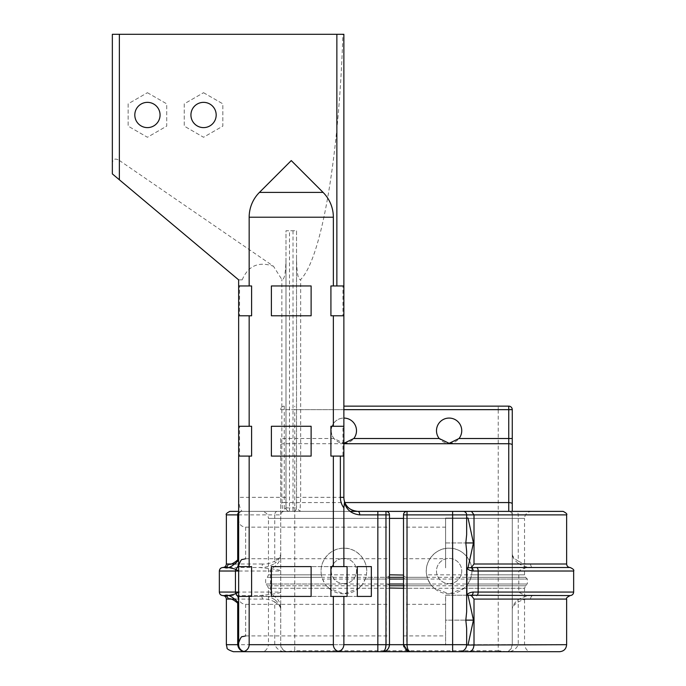 <?xml version="1.0" encoding="UTF-8"?>
<svg xmlns="http://www.w3.org/2000/svg" width="686" height="686" viewBox="0 0 686 686"><rect width="100%" height="100%" fill="white"/><g stroke="black" fill="none" stroke-linecap="round" stroke-linejoin="round"><path stroke-width="0.51" stroke-dasharray="3.43 2.57" d="M330.918 285.959L343.875 285.959L342.949 285.959L342.949 315.774L343.875 315.774L343.875 34.3L119.364 34.3L119.364 160.447C115.111 157.986 112.778 158.912 112.35 163.234L112.35 34.3L119.364 34.3M251.599 285.959L238.642 285.959L238.642 315.774L239.568 315.774L239.568 285.959L238.642 285.959L238.642 279.854L242.184 279.854L238.642 279.854L112.35 173.892L112.35 163.234M119.364 160.447L273.448 266.219L281.86 279.528C284.304 280.24 285.676 273.465 285.993 259.197L285.993 230.745L296.524 230.745L296.524 259.197C296.832 273.465 298.213 280.24 300.657 279.528C321.52 258.459 339.021 156.837 342.897 34.3M242.184 279.854C248.212 265.748 258.631 261.203 273.448 266.219M203.553 92.704L222.847 103.843L222.847 126.121L203.553 137.26L184.26 126.121L184.26 103.843L203.553 92.704L184.251 103.843L184.251 126.121L203.545 137.26L222.839 126.121L222.839 103.843L203.545 92.704M147.421 92.704L166.715 103.843L166.715 126.121L147.421 137.26L128.128 126.121L128.128 103.843L147.421 92.704L128.128 103.843L128.128 126.121L147.421 137.26L166.715 126.121L166.715 103.843L147.421 92.704M296.524 259.197L296.524 507.872L296.524 230.745L285.993 230.745L285.993 507.872L285.993 259.197M330.918 315.774L343.875 315.774L343.875 426.28L342.949 426.28L342.949 456.096L343.875 456.096L343.875 497.35L300.657 497.35L300.657 279.528M190.931 114.982A12.631 12.631 90 0 1 203.562 102.351A12.631 12.631 90 0 1 216.184 114.982A12.631 12.631 90 0 1 203.562 127.613A12.631 12.631 90 0 1 190.931 114.982M134.799 114.982A12.631 12.631 90 0 1 147.43 102.351A12.631 12.631 90 0 1 160.061 114.982A12.631 12.631 90 0 1 147.43 127.613A12.631 12.631 90 0 1 134.799 114.982M251.599 315.774L238.642 315.774L238.642 644.686M238.642 596.417L271.39 596.417L238.642 596.417L238.642 566.593L238.642 596.417L251.599 596.417M238.642 597.326L238.642 642.928L238.642 597.326C239.054 601.588 241.395 603.929 245.657 604.34L389.476 604.34L389.476 635.913L389.476 604.34M238.642 520.151L238.642 565.753L238.642 520.151C239.054 524.413 241.395 526.754 245.657 527.165L389.476 527.165L389.476 558.738L389.476 527.165M251.599 456.096L238.642 456.096L239.568 456.096L239.568 426.28L238.642 426.28L251.599 426.28M563.12 511.379L508.755 511.379A3.507 3.507 0 0 1 512.262 514.886L512.262 644.686L512.262 511.379L512.262 514.886L566.636 514.886M570.143 595.577L533.305 595.577C528.46 596.366 523.615 595.191 518.779 592.061L518.779 571.018C523.632 567.888 528.469 566.713 533.305 567.511L570.143 567.511M470.69 595.577L476.538 595.577M530.544 599.084A3.507 2.761 -90 0 1 533.305 595.577C528.151 595.268 523.135 596.64 518.247 599.684C514.311 602.831 512.322 606.012 512.262 609.254L512.262 609.254C512.339 606.784 514.328 604.357 518.247 601.974C522.44 599.71 526.539 598.749 530.544 599.084L566.636 599.084M476.538 567.511L470.69 567.511M518.247 563.395C523.169 566.447 528.186 567.819 533.305 567.511A3.507 2.761 -90 0 1 530.544 564.003C526.556 564.338 522.458 563.378 518.247 561.105A3.507 2.255 125.1 0 0 518.247 563.395C514.32 560.256 512.322 557.066 512.262 553.834L512.262 553.834C512.339 556.303 514.328 558.721 518.247 561.105L518.247 514.886A3.507 2.512 -90 0 0 515.735 511.379M386.175 585.775L386.252 644.686C385.978 649.085 384.717 651.426 382.462 651.7L261.443 651.7C265.13 651.811 267.471 649.471 268.458 644.686L389.476 644.686L389.476 514.886A3.507 3.507 0 0 0 385.969 511.379L377.84 511.379L385.969 511.379L386.175 585.775L267.429 585.775L326.493 585.775L328.954 588.254L268.458 588.254L389.476 588.254A3.507 2.487 0 0 0 386.175 585.775M321.4 574.825C318.87 560.325 331.038 547.754 343.875 548.217C356.583 547.471 369.214 561.045 366.358 574.825L268.458 574.825L321.4 574.825L322.54 579.061L325.147 584.018L265.671 584.018L386.167 584.018A3.507 2.487 0 0 1 389.476 586.504L389.476 588.031M467.843 584.018L470.45 579.061L527.32 579.061L527.32 584.018L467.843 584.018L466.497 585.775L525.562 585.775L527.32 584.018L406.824 584.018L407.021 511.379L452.623 511.379L407.021 511.379A3.507 3.507 0 0 0 403.514 514.886L403.514 644.686L524.533 644.686L406.738 644.686L406.824 584.018A3.507 2.487 -0 0 0 403.514 586.504M470.45 579.061L471.599 574.825L524.533 574.825L426.632 574.825C423.785 561.054 436.399 547.471 449.116 548.217C461.961 547.754 474.12 560.325 471.599 574.825M285.993 497.35L281.86 497.35L282.486 511.379L357.912 511.379L261.443 511.379L350.152 511.379M403.514 574.825A3.507 2.487 0 0 0 406.824 577.303L525.562 577.303L524.533 574.825L524.533 518.402L403.514 518.402L524.533 518.402C524.953 514.14 527.294 511.799 531.556 511.379L407.021 511.379M498.225 650.714L294.766 650.714L294.766 409.653L498.225 409.653L498.225 650.714L506.285 651.623C510.367 650.345 512.356 648.03 512.262 644.686C510.821 649.934 508.48 652.275 505.239 651.7L559.613 651.7M506.285 651.623L505.239 651.7C511.507 652.266 515.838 649.934 518.247 644.686L518.247 601.974A3.507 2.255 -125.1 0 1 518.247 599.684M409.954 651.674L531.556 651.7C527.86 651.811 525.519 649.471 524.533 644.686L524.533 588.254L464.036 588.254L466.497 585.775M377.84 651.7L382.462 651.7M410.528 651.7C408.281 651.426 407.012 649.085 406.738 644.686L403.514 644.686M343.875 443.328A12.631 12.631 0 0 0 354.816 424.385A12.631 12.631 0 0 0 332.942 424.385A12.631 12.631 0 0 0 343.875 443.328L333.962 438.517A12.631 12.631 0 0 1 343.875 418.074M449.116 443.328A12.631 12.631 0 0 0 460.049 424.385A12.631 12.631 0 0 0 438.183 424.385A12.631 12.631 0 0 0 449.116 443.328M449.116 583.649A12.631 12.631 0 0 0 460.049 564.707A12.631 12.631 0 0 0 438.183 564.707A12.631 12.631 0 0 0 449.116 583.649A12.631 12.631 0 0 1 438.183 564.707A12.631 12.631 0 0 1 460.049 564.707A12.631 12.631 0 0 1 449.116 583.649M343.875 583.649A12.631 12.631 0 0 0 354.816 564.707A12.631 12.631 0 0 0 332.942 564.707A12.631 12.631 0 0 0 343.875 583.649A12.631 12.631 0 0 1 332.942 564.707A12.631 12.631 0 0 1 354.816 564.707A12.631 12.631 0 0 1 343.875 583.649M403.514 604.34L403.514 635.913L403.514 604.34L445.608 604.34L445.608 635.913L445.608 604.34M403.514 527.165L403.514 558.738L403.514 527.165L445.608 527.165L445.608 558.738L445.608 527.165M464.036 588.254L449.116 593.819A22.801 22.801 0 0 0 468.864 559.613A22.801 22.801 0 0 0 429.367 559.613A22.801 22.801 0 0 0 449.116 593.819L434.195 588.254L403.514 588.254A3.507 2.487 -0 0 1 406.824 585.775L525.562 585.775L524.533 588.254L403.514 588.254M403.514 585.775L431.734 585.775L434.195 588.254M431.734 585.775L430.388 584.018L403.514 584.018M426.632 574.825L427.781 579.061L430.388 584.018M389.476 588.254L358.804 588.254L343.875 593.819A22.801 22.801 0 0 0 363.623 559.613A22.801 22.801 0 0 0 324.126 559.613A22.801 22.801 0 0 0 343.875 593.819L328.954 588.254M326.493 585.775L325.147 584.018M389.476 584.018L362.611 584.018L365.209 579.061L366.358 574.825M362.611 584.018L361.256 585.775L389.476 585.775M358.804 588.254L361.256 585.775M357.912 511.379L242.149 511.379C240.074 509.638 238.9 504.965 238.642 497.35L281.86 497.35L281.86 279.528M238.642 514.886A3.507 3.507 0 0 1 242.149 511.379A3.507 3.507 0 0 0 238.642 514.886A3.507 3.507 0 0 1 242.149 511.379L282.486 511.379L285.993 507.872A3.507 3.507 0 0 0 289.501 511.379A3.507 3.507 0 0 1 285.993 507.872L289.501 507.872L289.501 230.745M468.281 595.225L445.608 595.225L445.608 620.127L445.608 595.225L466.652 595.225L466.652 551.21M512.262 438.517L512.262 409.653L498.225 409.653L498.225 406.146L343.875 406.146M468.041 518.05L445.608 518.05L445.608 567.862L445.608 518.05L466.652 518.05L466.652 514.886A3.507 3.507 0 0 0 463.144 511.379M280.737 438.517L280.737 644.686L280.737 438.517L333.962 438.517M222.856 567.511L259.685 567.511C264.805 567.819 269.821 566.447 274.752 563.395A3.507 2.255 -125.1 0 0 274.752 561.105C270.516 563.378 266.417 564.346 262.446 564.003A3.507 2.761 90 0 1 259.685 567.511L271.167 568.771C277.358 569.594 280.548 570.349 280.737 571.018L270.584 571.018L270.584 592.061L219.349 592.061M466.652 518.05L466.652 534.694M466.652 595.225L466.652 611.869M385.969 511.379L377.84 511.379M508.755 406.146L498.225 406.146M233.377 651.7L245.657 651.7M466.652 628.385L466.643 645.037A7.014 7.014 0 0 1 459.637 651.7M330.918 456.096L343.875 456.096L343.875 426.28L330.918 426.28M445.608 620.127L445.608 645.037L445.608 620.127L465.82 620.127L445.608 620.127M466.643 645.037L468.032 645.037M445.608 542.952L465.82 542.952L445.608 542.952M468.281 567.862L466.652 567.862M280.737 607.805A21.052 16.104 0 0 0 271.167 594.316A3.507 2.495 -90 0 1 270.584 592.061L280.737 592.061C280.548 592.738 277.358 593.484 271.167 594.316L259.685 595.577A3.507 2.761 90 0 1 262.446 599.084C266.434 598.741 270.533 599.71 274.752 601.974A3.507 2.255 -54.9 0 0 274.752 599.684C278.67 602.822 280.668 606.004 280.737 609.254C280.651 606.776 278.653 604.349 274.752 601.974L274.752 644.686C277.153 649.925 281.483 652.266 287.751 651.7C284.51 652.275 282.169 649.934 280.737 644.686C280.634 648.03 282.632 650.345 286.705 651.623L294.766 650.714M403.814 646.727L405.778 649.848M238.779 646.066L239.182 647.387M239.834 648.604L241.789 650.534M242.99 651.177L243.899 651.477M285.616 651.366L286.705 651.623M293.008 230.745L293.008 507.872L296.524 507.872A3.507 3.507 0 0 1 293.008 511.379A3.507 3.507 0 0 0 296.524 507.872L300.031 511.379L300.657 497.35L296.524 497.35M347.082 596.417L330.918 596.417M347.082 566.593L330.918 566.593M251.599 566.593L238.642 566.593M357.32 566.593L311.118 566.593L357.32 566.593M357.32 596.417L311.118 596.417L357.32 596.417M342.949 426.28L343.875 426.28M238.642 426.28L239.568 426.28M342.949 456.096L343.875 456.096M238.642 456.096L239.568 456.096M342.949 285.959L343.875 285.959M238.642 285.959L239.568 285.959M342.949 315.774L343.875 315.774M238.642 315.774L239.568 315.774M274.752 599.684C269.821 596.631 264.805 595.259 259.685 595.577L222.856 595.577M280.737 555.274A21.052 16.104 180 0 1 271.167 568.771A3.507 2.495 -90 0 0 270.584 571.018L219.349 571.018M226.363 514.886L274.752 514.886L274.752 561.105C278.653 558.73 280.651 556.303 280.737 553.834C280.668 557.075 278.67 560.265 274.752 563.395M471.033 577.303L525.562 577.303L527.32 579.061L406.824 579.061A3.507 2.487 -0 0 1 403.514 576.583L403.514 575.048M277.255 511.379A3.507 2.512 90 0 0 274.752 514.886L280.737 514.886A3.507 3.507 0 0 1 284.244 511.379A3.507 3.507 0 0 0 280.737 514.886A3.507 3.507 0 0 1 284.244 511.379L284.244 502.564L344.878 502.564M508.755 511.379A3.507 3.507 0 0 1 512.262 514.886A3.507 3.507 0 0 0 508.755 511.379M343.875 409.653L280.737 409.653A3.507 3.507 0 0 1 284.244 406.146A3.507 3.507 0 0 0 280.737 409.653A3.507 3.507 0 0 1 284.244 406.146A3.507 3.507 0 0 0 280.737 409.653L294.766 409.653L294.766 406.146M389.476 576.583A3.507 2.487 0 0 1 386.167 579.061L322.54 579.061M389.476 574.825A3.507 2.487 0 0 1 386.175 577.303L267.429 577.303L265.671 579.061L265.671 584.018L267.429 585.775L268.458 588.254L268.458 644.686L389.476 644.686M296.524 507.872A3.507 3.507 0 0 1 293.008 511.379L293.008 507.872L289.501 507.872L289.501 511.379A3.507 3.507 0 0 1 285.993 507.872M573.65 592.061L512.262 592.061M512.262 571.018L573.65 571.018M566.636 564.003L530.544 564.003M321.957 577.303L267.429 577.303L268.458 574.825L268.458 518.402L389.476 518.402L268.458 518.402C268.037 514.14 265.705 511.799 261.443 511.379M245.657 527.165L245.657 558.738L245.657 527.165M245.657 604.34L245.657 635.913L245.657 604.34M566.636 644.686L512.262 644.686M262.446 564.003L235.684 564.003M228.078 564.003L226.363 564.003M284.244 406.146L284.244 502.564A3.507 1.303 0 0 0 280.737 503.867M343.875 443.731L284.244 443.731A3.507 1.303 0 0 0 280.737 445.034M280.737 644.686L226.363 644.686M226.363 599.084L228.078 599.084M235.684 599.084L262.446 599.084M365.209 579.061L389.476 579.061M403.514 579.061L427.781 579.061M427.198 577.303L403.514 577.303M389.476 577.303L365.792 577.303M238.642 512.433A3.507 3.276 -90 0 1 240.975 511.379M245.657 635.913L389.476 635.913M245.657 558.738L389.476 558.738M403.514 635.913L445.608 635.913M403.514 558.738L445.608 558.738"/><path stroke-width="1.03" d="M343.875 34.3L336.86 34.3L336.86 285.959L343.875 285.959L343.875 34.3M119.364 34.3L112.35 34.3L112.35 173.892L119.364 179.783L119.364 34.3L336.86 34.3M119.364 179.783L238.625 279.854L238.642 285.959L249.164 285.959L249.164 217.213L333.353 217.213A35.08 35.08 0 0 0 323.08 192.406L291.258 160.584L259.437 192.406A35.08 35.08 0 0 0 249.164 217.213M333.353 217.213L333.353 285.959L336.86 285.959M160.061 114.982A12.631 12.631 0 0 1 141.119 125.924A12.631 12.631 0 0 1 141.119 104.049A12.631 12.631 0 0 1 160.061 114.982M216.184 114.982A12.631 12.631 0 0 1 197.242 125.924A12.631 12.631 0 0 1 197.242 104.049A12.631 12.631 0 0 1 216.184 114.982M249.164 285.959L251.599 285.959L251.599 315.774L249.164 315.774L249.164 426.28L251.599 426.28L251.599 456.096L249.164 456.096L249.164 566.593L251.599 566.593L251.599 596.417L238.642 596.417L238.642 644.686A7.014 7.014 0 0 0 243.899 651.477A7.014 7.014 0 0 0 249.164 644.686L333.353 644.686A7.014 7.014 0 0 0 338.541 651.46C341.842 650.397 343.617 648.141 343.875 644.686L385.969 644.686L385.969 514.886L377.84 514.886L377.84 651.7L233.377 651.7C228.67 650.088 226.56 648.759 227.049 647.721L226.363 644.686L237.699 644.686L237.699 603.131C233.223 599.35 230.016 598.003 228.078 599.084A3.507 3.473 90 0 0 224.605 595.577C226.569 595.988 230.316 595.379 235.83 593.733L238.642 592.061L235.452 592.061L235.452 571.018L219.349 571.018L219.349 592.061L235.452 592.061A3.507 3.19 90 0 0 235.83 593.733A14.029 11.105 180 0 1 238.642 600.387M238.642 596.417L238.642 566.593L249.164 566.593M249.164 456.096L238.642 456.096L238.642 566.593M238.642 456.096L238.642 426.28L249.164 426.28M249.164 315.774L238.642 315.774L238.642 426.28M238.642 315.774L238.642 285.959M343.875 285.959L343.875 315.774L330.918 315.774L330.918 285.959L333.353 285.959M333.353 315.774L333.353 426.28L343.875 426.28L343.875 497.35A14.029 14.029 0 0 0 344.586 501.766C346.293 507.391 350.735 510.598 357.912 511.379L377.84 511.379L357.912 511.379A14.029 14.029 0 0 1 343.875 497.35A14.029 14.029 0 0 0 344.586 501.766L344.775 502.298M350.152 511.379L377.84 511.379L377.84 514.886L359.721 514.886C351.421 513.883 346.336 509.724 344.458 502.418L343.875 507.872A17.536 17.536 0 0 1 340.367 497.35L340.367 456.096L330.918 456.096L330.918 426.28L333.353 426.28M333.353 456.096L333.353 566.593L347.082 566.593L347.082 596.417L343.875 596.417L343.875 644.686M343.875 596.417L330.918 596.417L330.918 566.593L333.353 566.593M333.353 596.417L333.353 644.686M249.164 596.417L249.164 644.686M311.118 285.959L311.118 315.774L271.39 315.774L271.39 285.959L311.118 285.959L271.39 285.959M311.118 426.28L311.118 456.096L271.39 456.096L271.39 426.28L311.118 426.28L271.39 426.28M311.118 566.593L311.118 596.417L271.39 596.417L271.39 566.593L311.118 566.593L271.39 566.593M359.721 514.886A3.507 1.809 -90 0 0 357.912 511.379L563.12 511.379C566.224 512.982 567.399 514.157 566.636 514.886L474.009 514.886L474.009 564.003L566.636 564.003C566.842 566.13 568.008 567.305 570.143 567.511L476.538 567.511A3.507 1.621 90 0 1 478.159 571.018L478.159 592.061L573.65 592.061C573.445 594.196 572.27 595.362 570.143 595.577L466.652 595.225M471.496 511.379L474.009 514.886L466.652 514.886L466.652 534.694L465.82 542.952L466.652 551.21L466.652 611.869L465.82 620.127L473.443 620.127L468.084 595.577M570.143 595.577C567.039 597.18 565.864 598.346 566.636 599.084L474.009 599.084L471.393 595.577M471.393 567.511L474.009 564.003M344.878 502.564L508.755 502.564L508.755 511.379L452.623 511.379L531.556 511.379M474.009 599.084L474.009 644.686C473.657 648.999 471.994 651.34 469.018 651.7L410.528 651.7L407.844 651.168L403.514 644.686L403.514 514.886A3.507 3.507 0 0 1 407.021 511.379L385.969 511.379A3.507 3.507 0 0 1 389.476 514.886L389.476 644.686C389.065 648.947 386.724 651.28 382.462 651.7L261.443 651.7M466.643 645.037L566.636 644.686C566.216 648.947 563.875 651.28 559.613 651.7L469.018 651.7M531.556 651.7L382.462 651.7C386.587 651.426 388.928 649.085 389.476 644.686L403.514 644.686L403.814 646.727M343.875 443.328L353.796 438.517A12.631 12.631 0 0 0 343.875 418.074M449.116 443.328L439.203 438.517A12.631 12.631 0 0 1 440.541 421.427A12.631 12.631 0 0 1 457.691 421.427A12.631 12.631 0 0 1 459.028 438.517L449.116 443.328M468.084 644.686L473.443 620.127M466.652 567.862L476.538 567.511M512.262 511.379L512.262 438.517L512.262 511.379M343.875 406.146L508.755 406.146A3.507 3.507 0 0 1 512.262 409.653L512.262 438.517L508.755 438.517L508.755 409.653L343.875 409.653M468.084 567.511L473.443 542.952L468.041 518.05L466.652 518.05M235.684 564.003L228.078 564.003C230.016 565.084 233.223 563.729 237.699 559.947A3.507 2.624 -154.4 0 1 237.699 561.182L238.642 556.989L237.699 559.947L237.699 514.886L226.363 514.886L226.363 564.003L228.078 564.003A3.507 3.473 90 0 1 224.605 567.511L222.856 567.511C224.982 567.305 226.148 566.13 226.363 564.003M343.875 315.774L343.875 426.28M343.875 507.872L343.875 566.593M238.642 511.379L229.87 511.379L238.642 511.379M238.779 646.066L238.642 644.686L237.699 644.686C238.394 649.162 241.043 651.503 245.657 651.7L505.239 651.7M465.82 620.127L466.652 628.385L466.652 644.686A7.014 7.014 0 0 1 459.637 651.7M465.82 542.952L473.443 542.952M371.349 596.417L357.32 596.417L357.32 566.593L371.349 566.593L371.349 596.417L357.32 596.417M405.778 649.848L407.938 651.203L410.528 651.7C408.402 651.28 407.227 648.947 407.021 644.686L452.623 644.686L452.623 514.886L407.021 514.886L407.021 644.686L403.514 644.686M385.146 651.168L382.462 651.7C384.597 651.28 385.764 648.947 385.969 644.686L389.476 644.686M339.579 651.7L338.541 651.46M239.182 647.387L239.834 648.604M241.789 650.534L242.99 651.177M340.367 456.096L343.875 456.096M371.349 566.593L357.32 566.593M311.118 596.417L271.39 596.417M311.118 456.096L271.39 456.096M311.118 315.774L271.39 315.774M235.684 599.084L226.363 599.084C226.148 596.949 224.982 595.782 222.856 595.577L224.605 595.577C227.495 594.127 231.859 596.237 237.699 601.905L238.642 606.098L237.699 603.131A3.507 2.624 154.4 0 0 237.699 601.905M467.037 595.225C467.689 593.484 469.721 592.43 473.143 592.061A3.507 2.452 90 0 1 470.69 595.577M470.69 567.511A3.507 2.452 90 0 1 473.143 571.018C469.721 570.649 467.689 569.603 467.037 567.862M238.642 562.692A14.029 11.105 180 0 1 235.83 569.354A3.507 3.19 90 0 0 235.452 571.018L238.642 571.018L235.83 569.354C230.316 567.708 226.569 567.09 224.605 567.511C227.495 568.951 231.859 566.842 237.699 561.182M463.144 511.379A3.507 3.507 0 0 1 466.652 514.886L452.623 514.886L452.623 511.379M512.262 409.653A3.507 3.507 0 0 0 508.755 406.146L508.755 409.653L512.262 409.653M344.458 502.418L344.586 501.766M323.08 192.406L259.437 192.406M473.143 592.061L478.159 592.061A3.507 1.621 90 0 1 476.538 595.577M570.143 567.511C573.119 568.865 574.293 570.032 573.65 571.018L473.143 571.018M403.514 518.402L389.476 518.402M389.476 574.825L403.514 575.048M403.514 588.254L389.476 588.031M466.909 595.225L466.909 567.862M353.796 438.517L439.203 438.517M459.028 438.517L508.755 438.517L508.755 443.731L343.875 443.731M512.262 503.867A3.507 1.303 0 0 0 508.755 502.564L508.755 443.731A3.507 1.303 0 0 1 512.262 445.034M452.623 651.7L452.623 644.686L466.652 644.686M389.476 579.061L403.514 579.061M403.514 577.303L389.476 577.303M403.514 584.018L389.476 584.018M389.476 585.775L403.514 585.775M238.642 514.886L237.699 514.886A3.507 3.276 -90 0 1 238.642 512.433M389.476 514.886L385.969 514.886L385.969 511.379A3.507 3.507 0 0 1 389.476 514.886M407.021 514.886L403.514 514.886A3.507 3.507 0 0 1 407.021 511.379L407.021 514.886M340.367 497.35L343.875 497.35M573.65 571.018L573.65 592.061M245.657 558.738L242.57 559.459C241.523 558.996 240.22 561.097 238.642 565.753M245.657 635.913L242.57 636.634C241.523 636.171 240.22 638.272 238.642 642.928M566.636 599.084L566.636 644.686M566.636 514.886L566.636 564.003M226.363 599.084L226.363 644.686M219.349 571.018C219.554 568.883 220.72 567.716 222.856 567.511M219.349 592.061C219.554 594.196 220.72 595.362 222.856 595.577M245.657 651.7L244.55 651.614M407.844 651.168L409.954 651.674M226.363 514.886C225.6 514.157 226.766 512.982 229.87 511.379M382.462 651.7L383.045 651.674"/></g></svg>
